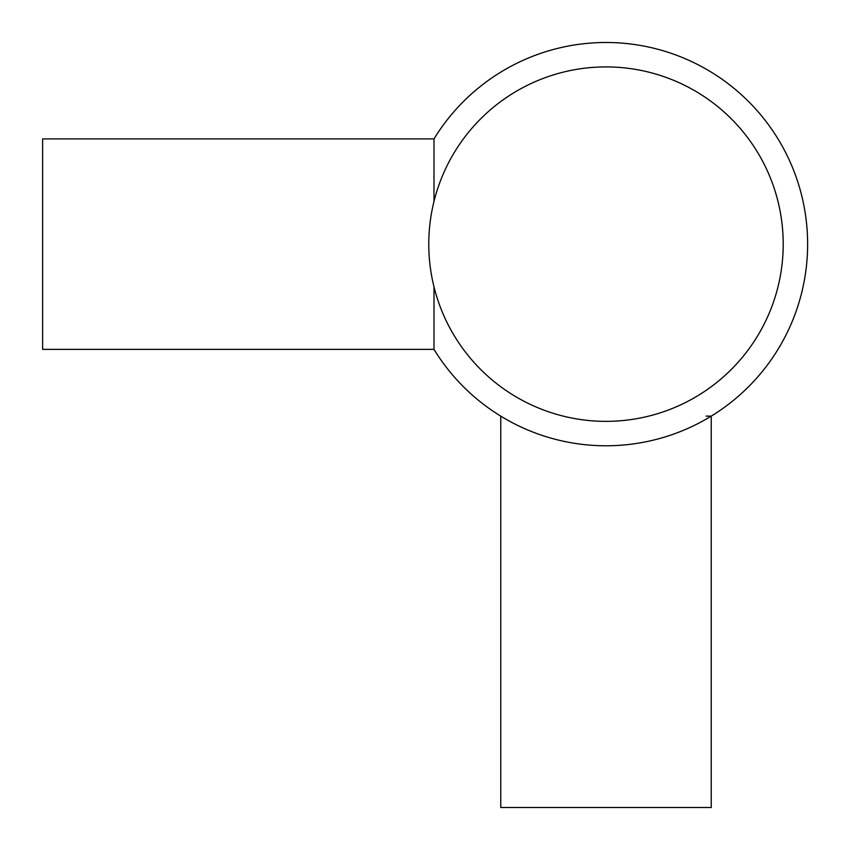 <?xml version="1.0" encoding="UTF-8"?>
<svg xmlns="http://www.w3.org/2000/svg" width="850" height="850" viewBox="0 0 850 850"><rect width="100%" height="100%" fill="white"/><g stroke="black" fill="none" stroke-linecap="round" stroke-linejoin="round"><path stroke-width="1.27" d="M433.999 201.407L433.999 138.901L42.627 138.901L42.627 349.371L433.999 349.371L433.999 286.854M433.999 349.371A201.631 201.631 0 0 0 807.628 244.131A201.631 201.631 0 0 0 433.999 138.901M500.756 416.128L500.756 807.5L711.227 807.5L711.227 416.128L706.074 416.128M428.772 244.131A177.214 177.214 0 0 0 605.986 421.356A177.214 177.214 0 0 0 783.211 244.131A177.214 177.214 0 0 0 605.986 66.916A177.214 177.214 0 0 0 428.772 244.131"/></g></svg>
